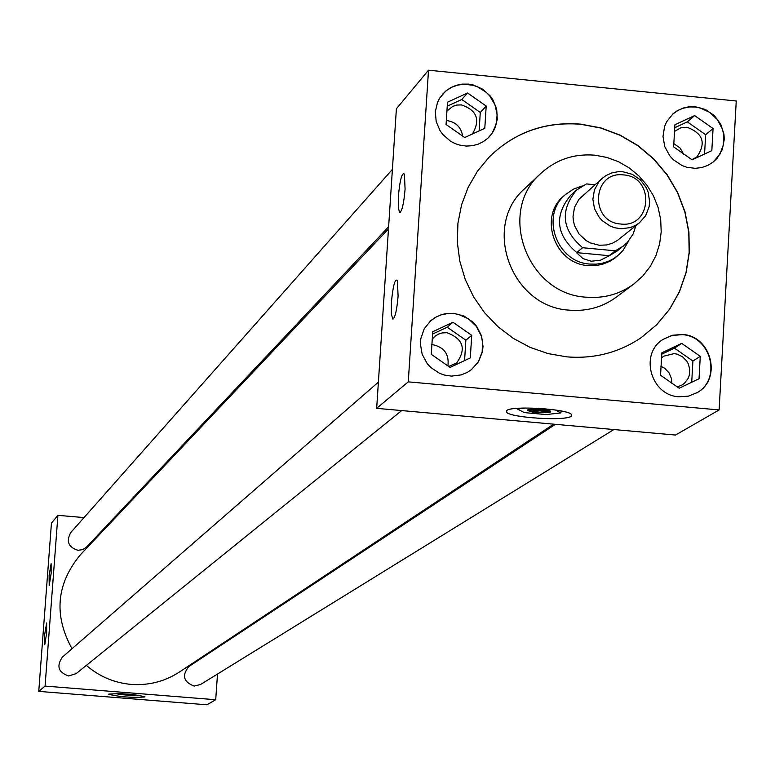 <?xml version="1.0" encoding="UTF-8"?>
<svg xmlns="http://www.w3.org/2000/svg" width="775" height="775" viewBox="0 0 775 775"><rect width="100%" height="100%" fill="white"/><g stroke="black" fill="none" stroke-linecap="round" stroke-linejoin="round"><path stroke-width="1.16" d="M506.811 410.508L506.54 412.174C510.028 417.725 565.363 421.232 571.107 416.272L571.417 414.48C567.639 408.919 511.878 405.499 506.811 410.508L506.54 412.174C510.028 417.725 565.363 421.232 571.107 416.272L571.417 414.48C567.639 408.919 511.878 405.499 506.811 410.508M108.8 694.1L108.703 694.303C119.796 696.948 131.818 697.839 144.78 696.977L144.896 696.764C133.697 694.109 121.665 693.218 108.8 694.1L108.674 694.293C119.776 696.948 131.828 697.849 144.818 696.977L144.925 696.764C133.707 694.1 121.656 693.218 108.771 694.1L108.703 694.303C119.796 696.948 131.818 697.839 144.78 696.977L144.896 696.764C133.697 694.109 121.665 693.218 108.8 694.1M51.15 573.442L51.121 563.735L49.096 575.67L49.212 585.435L51.15 573.442M46.674 632.846L46.645 622.964L44.64 634.793L44.756 644.722L46.674 632.846M398.098 296.079L397.352 280.337C394.93 278.642 392.944 286.033 391.394 302.502L391.336 314.108L392.809 319.067C395.114 317.779 396.877 310.116 398.098 296.079M405.083 189.236L404.424 174.075C401.973 172.215 399.948 179.713 398.34 196.559L398.272 207.7L399.658 212.602C402.002 211.449 403.814 203.66 405.083 189.236M447.921 365.916C449.306 354.349 444.288 347.278 432.876 344.71L431.714 344.642M448.696 366.459L456.63 362.971C466.569 348.905 463.314 338.82 446.875 332.698L442.118 332.94L438.505 334.083L435.269 336.03L432.218 339.101M677.282 386.928L682.213 384.923L684.567 383.141L688.123 378.413L689.208 375.633L689.808 369.656L688.287 363.785L686.786 361.121L682.542 356.762L677.098 354.146L674.143 353.603L663.778 356.161L661.55 357.934M462.665 136.1C461.164 127.332 456.039 122.188 447.272 120.648L446.313 120.58M471.646 134.414L472.789 133.31C480.51 119.582 476.722 110.118 461.425 104.906L457.008 105.051L452.823 106.34L446.758 111.261M453.743 313.303L446.574 313.468L441.343 314.679L434.882 317.653L430.6 320.831L424.177 328.891L420.806 338.704L420.389 343.926L422.162 354.282L427.209 363.582L430.803 367.505L439.609 373.347L444.579 375.1L451.418 376.117L461.28 374.887L467.373 372.339L471.491 369.607L478.504 361.712L482.408 351.85L483.028 346.532L481.566 335.885L476.635 326.256L473.041 322.177L464.109 316.093L453.743 313.303M471.374 369.694L478.33 361.799L482.186 351.937L482.496 341.271L481.294 336.011L476.363 326.411L468.565 318.942L458.79 314.456L453.52 313.507L448.153 313.478L441.188 314.853L436.296 316.917L430.483 320.937M682.494 334.48L672.293 335.265L663.012 339.411C639.172 353.797 650.758 395.589 678.958 396.781L688.423 396.151L697.142 392.634C722.329 379.082 711.373 335.749 682.494 334.48M696.996 392.731C722.009 379.072 710.985 335.943 682.203 334.674L672.09 335.439L662.867 339.508M468.342 84.117L462.123 84.117L456.078 85.357L450.44 87.788L445.431 91.314L439.706 98.076L437.517 102.368L435.327 111.794L436.189 121.539L440.035 130.646L442.961 134.666L450.478 141.166L454.877 143.482L459.556 145.08L466.376 146.078L472.237 145.719L477.894 144.266L483.125 141.757L487.766 138.299L492.241 133.135L494.673 128.844L497.279 119.331L496.707 109.372L493.007 99.994L490.1 95.829L482.534 89.086L473.293 85.008L468.342 84.117M489.025 137.068L492.096 133.252L496.155 124.329L497.143 114.487L494.954 104.722L489.819 96.042L486.303 92.39L477.807 86.936L473.05 85.269L463.983 84.242L457.889 85.056L452.116 87.071L446.894 90.2L442.438 94.327M691.901 159.679L696.861 156.938C706.383 143.21 703.109 133.319 687.028 127.255L680.595 127.894L674.531 131.43M695.408 106.756L688.433 106.863L683.356 107.996L677.079 110.835L672.923 113.886L666.655 121.733L664.611 126.373L662.993 136.448L664.776 146.649L669.765 155.823L673.301 159.698L681.961 165.501L686.853 167.264L695.233 168.34L701.753 167.555L707.895 165.366L713.368 161.888L717.059 158.333L722.319 149.527L724.276 139.345L723.937 134.094L720.663 124.039L714.279 115.533L705.531 109.546L695.408 106.756M713.213 162.014L719.859 154.273L723.462 144.644L723.618 134.23L722.387 129.105L717.476 119.728L709.813 112.404L700.261 107.977L695.117 107.018L689.915 106.94L683.153 108.219L678.416 110.176L672.778 114.012M392.402 169.367L70.719 532.599C65.982 541.337 68.403 547.247 77.955 550.298L82.634 549.64L86.548 547.034L388.624 226.765M378.394 382.133L62.32 657.171C56.275 666.103 58.358 672.371 68.578 675.965L76.134 673.64L401.712 410.576M555.384 424.312L188.984 666.461C181.65 675.316 183.365 681.845 194.128 686.059L200.493 684.528L613.877 429.544M586.288 297.193C603.987 298.608 619.864 294.19 633.95 283.95L642.921 275.881L650.332 266.338L655.941 255.595L659.602 243.989L661.201 231.851L660.688 219.548L658.091 207.448L653.48 195.91L646.989 185.273L638.823 175.838L629.222 167.913L618.46 161.704L606.864 157.422L594.774 155.174C574.052 153.528 556.101 159.582 540.931 173.329C496.688 211.236 526.99 294.335 586.288 297.193M540.931 173.329L524.937 188.412C481.42 225.699 511.18 307.375 569.48 310.155C586.878 311.54 602.495 307.191 616.338 297.116L633.95 283.95M580.804 124.136C545.154 121.355 514.668 132.263 489.364 156.86L477.516 171.149L468.168 187.259L461.58 204.794L457.928 223.268L457.327 242.217L459.788 261.127L465.252 279.494L473.573 296.835L484.54 312.683L497.86 326.624L513.166 338.287L530.061 347.365L548.099 353.603L566.796 356.858C594.154 359.048 618.993 352.615 641.322 337.571L656.764 324.686L669.619 309.225L679.51 291.662L686.137 272.548L689.304 252.456L688.917 232.006L684.993 211.827L677.66 192.529L667.149 174.704L653.78 158.885L637.941 145.555L620.136 135.131L600.896 127.914L580.804 124.136M641.245 337.619L656.677 324.735L669.523 309.273L679.394 291.71L686.001 272.587L689.159 252.505L688.762 232.064L684.838 211.904L677.505 192.617L666.984 174.801L653.616 158.991L637.786 145.671L619.99 135.247L600.751 128.03L580.669 124.262C545.058 121.481 514.6 132.37 489.306 156.918M86.345 665.386C99.316 676.546 114.283 682.891 131.227 684.412C148.722 685.623 164.794 681.496 179.422 672.022L553.689 424.167M566.196 193.953L563.677 196.027C538.189 216.777 554.764 263.955 588.177 265.593L596.556 265.486L602.669 264.227L610.322 261.068L615.486 257.649M84.02 517.574L57.912 515.346L45.066 686.088L215.712 699.738L217.513 674.027M219.451 646.331L219.509 645.468M113.189 520.064L112.075 519.967M388.488 228.896L80.61 554.512C56.372 583.701 53.514 615.108 72.027 648.723M376.669 408.338L675.49 435.056L719.113 409.946L736.25 100.983L428.507 70.196L396.393 108.771L376.669 408.338L408.27 381.862L719.113 409.946M57.912 515.346L51.441 523.125L38.75 691.377L206.915 704.804L215.712 699.738M45.066 686.088L38.75 691.377M428.507 70.196L408.27 381.862M698.091 157.054L711.828 150.641L713.068 128.524L694.632 115.582L674.909 124.746L673.64 146.882L692.123 159.834L705.87 153.421M679.229 150.805L686.524 155.92M674.521 131.44L674.027 140.178M688.665 118.352L680.876 121.966M704.562 154.08L705.657 134.724L687.338 121.869L674.734 127.73M687.338 121.869L694.632 115.582M707.488 124.61L700.212 119.505M705.657 134.724L713.068 128.524M712.206 143.947L712.7 135.218M683.763 154.37L679.975 147.909L673.824 143.656M470.803 134.743L484.792 128.301L486.196 106.039L467.567 93L447.495 102.203L446.061 124.484L464.729 137.543L478.727 131.091M685.178 385.369L699.031 378.762L700.28 356.335L681.709 343.364L661.84 352.809L660.552 375.255L679.162 388.236L693.024 381.629M456.204 364.531L470.299 357.895L471.723 335.323L452.958 322.255L432.731 331.739L431.278 354.33L450.081 367.418L464.186 360.772M451.709 128.437L459.081 133.591M447.059 108.946L446.487 117.742M461.493 95.79L453.569 99.423M479.105 130.917L480.277 112.443L461.764 99.491L447.233 106.156M461.764 99.491L467.567 93M480.558 102.097L473.205 96.953M480.277 112.443L486.196 106.039M485.218 121.559L485.77 112.772M666.19 379.188L673.533 384.313M661.453 359.6L660.949 368.454M675.703 346.222L667.856 349.951M691.707 382.278L692.908 361.024L674.453 348.149L661.763 354.175M674.453 348.149L681.709 343.364M694.662 352.412L687.328 347.297M692.908 361.024L700.28 356.335M699.408 371.971L699.903 363.126M436.974 358.292L444.395 363.456M432.295 338.578L431.723 347.491M446.846 325.122L438.853 328.862M464.574 360.598L465.862 340.186L447.223 327.215L432.586 334.073M447.223 327.215L452.958 322.255M466.046 331.371L458.635 326.207M465.862 340.186L471.723 335.323M470.735 351.065L471.297 342.153M671.847 383.373L671.518 378.752L669.164 373.007L664.931 368.454L660.862 366.207M620.707 224.014C652.075 228.189 655.03 176.768 623.594 174.917C592.255 170.645 589.165 222.173 620.707 224.014M622.955 171.769L632.322 174.327L640.421 179.858L646.311 187.724L648.21 192.268L649.624 201.888L649.111 206.702L645.691 215.624L639.462 222.774L635.723 225.302L630.162 227.637L621.133 228.741L614.904 227.782L610.39 226.164L602.369 220.807L599.104 217.223L594.502 208.727L592.875 199.291L594.406 189.962L598.91 181.767L602.136 178.395L605.992 175.567L611.804 172.932L618.101 171.711L622.955 171.769M602.136 178.395L578.935 199.32L574.507 207.361L573.006 216.506L573.423 221.185L574.595 225.748L579.099 234.069L586.026 240.531L590.163 242.827L599.201 245.249L606.651 244.948L612.337 243.263L617.491 240.386L639.462 222.774M628.632 241.015L623.023 250.403L619.273 254.374L613.81 258.511L608.298 261.349L602.378 263.248L596.198 264.159L589.92 264.072C556.547 262.444 539.991 215.324 565.45 194.612L573.306 189.197L582.316 185.922M609.392 255.731L600.393 260.235L591.257 261.223L582.974 258.588L576.416 252.602L609.392 255.731L617.472 250.809L627.382 242.449L633.185 233.885L635.917 225.632M594.919 184.741L586.452 183.917L576.561 190.059C559.724 210.597 561.739 229.817 582.626 247.719L615.273 250.819L623.575 245.966M615.273 250.819L609.218 255.643M576.561 190.059L570.749 195.242C553.999 215.663 556.004 234.767 576.755 252.563L582.626 247.719M120.474 693.654L133.339 694.574M115.998 693.548L119.631 694.497L131.808 695.475L138.425 695.185M121.181 693.683L132.632 694.497M550.637 411.99L550.163 410.973L547.731 410.227L539.41 409.171L530.933 409.19L528.317 409.617L527.533 410.537L532.27 412L538.819 412.717L547.305 412.717L550.637 411.99M506.753 410.498L506.472 412.174C509.979 417.725 565.411 421.251 571.165 416.282L571.475 414.48C567.688 408.909 511.829 405.48 506.753 410.498M550.076 410.934L530.768 409.2M525.828 408.018L517.312 408.997L524.433 412.62L546.152 414.567L560.935 412.91L561.052 410.953M517.312 408.997L517.361 408.338M560.935 412.91L555.346 409.994M527.591 409.946L531.834 411.302L539.836 412.164L548.874 411.922L549.921 411.69L549.969 410.924M528.017 409.723L549.921 411.69M506.627 410.643L506.54 412.174L506.627 410.643M400.355 212.389L399.658 212.602M393.4 318.883L392.809 319.067M617.191 256.137L612.967 259.46M565.45 194.612L561.449 198.187M527.572 409.975L527.533 410.537"/></g></svg>
